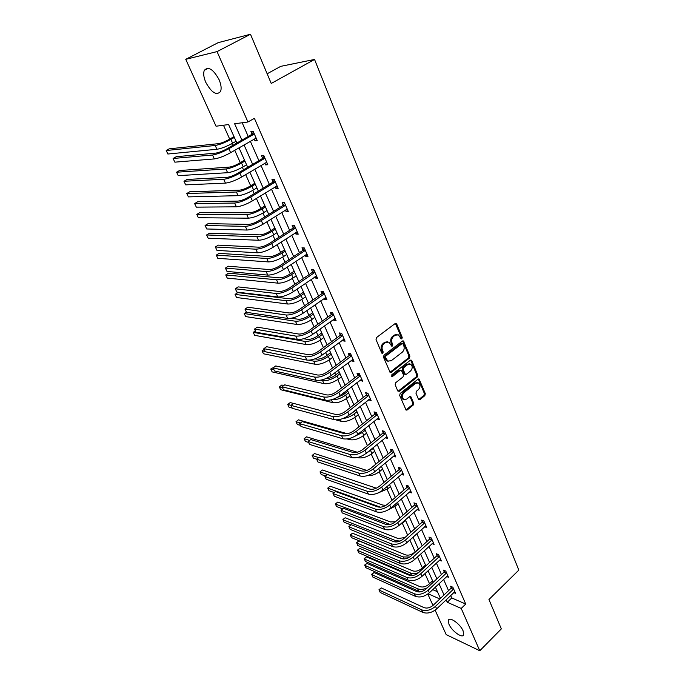 <?xml version="1.0" encoding="UTF-8"?>
<svg xmlns="http://www.w3.org/2000/svg" width="685" height="685" viewBox="0 0 685 685"><rect width="100%" height="100%" fill="white"/><g stroke="black" fill="none" stroke-linecap="round" stroke-linejoin="round"><path stroke-width="1.03" d="M401.864 338.81L402.215 337.397L396.726 324.031L395.176 323.534L376.544 337.525L376.031 339.589L381.725 353.023L382.821 353.349L383.172 351.919L382.444 350.189C381.613 347.595 382.153 345.411 384.062 343.639L385.612 342.457L389.02 342.115L391.657 346.113L392.402 346.036L392.753 344.615L392.034 342.885C391.221 340.299 391.751 338.125 393.635 336.378L395.168 335.213L398.49 334.871L401.145 338.887L401.864 338.81M400.896 338.664L401.247 337.251L395.399 323.406M381.87 353.186L382.221 351.756L381.494 350.026L382.444 350.189M391.443 345.882L391.794 344.461L391.075 342.74L392.034 342.885M448.958 624.258L448.375 620.208C449.608 616.363 460.337 624.061 463.12 630.876L463.668 634.867C462.349 638.694 451.715 630.971 448.958 624.258M205.8 82.363C203.642 77.319 203.154 73.304 204.327 70.315C208.36 66.12 213.275 69.236 219.08 79.665C221.195 84.7 221.666 88.673 220.493 91.584C216.451 95.746 211.554 92.672 205.8 82.363M418.458 399.244L419.931 399.638L424.846 395.639L425.334 393.669L419.1 379.045L418.073 379.165L400.177 393.438L399.68 395.45L406.102 410.118L407.173 409.99L413.209 405.092L413.697 403.105L410.743 396.555L409.69 396.683L406.684 399.098L403.816 399.432C401.821 397.411 401.872 395.151 403.979 392.668L415.735 383.266L418.501 382.932C420.504 384.936 420.462 387.188 418.389 389.679L416.454 391.238L415.966 393.224L418.458 399.244M236.864 143.037L228.602 124.559L216.04 126.22L185.755 59.321L218.172 42.65L250.479 34.25L271.234 83.459L314.543 59.449L518.802 570.117L488.944 599.521L501.334 628.899L479.774 650.75L446.183 634.618L435.121 610.172M250.479 34.25L217.051 51.598L247.927 121.998L234.63 123.762L241.899 140.125M450.67 595.479L451.757 597.945L465.731 604.042L254.4 118.317L247.927 121.998M465.731 604.042L461.219 608.434L479.774 650.75M409.416 358.144L409.913 356.14L403.422 340.959L402.395 341.07L383.994 355.155L383.489 357.202L390.167 372.426L391.246 372.315L409.416 358.144L408.457 357.972L408.945 355.969L402.634 340.933M411.796 360.73L417.687 375.072L417.199 377.058L399.286 391.323L397.762 390.912L395.159 384.764L395.656 382.744L403.02 376.938L403.516 374.926L401.341 370.277L400.288 370.397L392.582 376.425L391.829 376.51L391.854 374.704L410.298 360.284L411.796 360.73L410.837 360.567L416.728 374.883L417.687 375.072M314.543 59.449L280.73 66.351L267.15 73.783M242.182 122.761L248.227 136.469M250.325 141.221L258.896 160.658M261.002 165.427L269.351 184.359M271.466 189.146L279.6 207.581M281.706 212.376L289.635 230.348M291.759 235.152L299.482 252.671M301.606 257.483L309.132 274.548M311.255 279.377L318.593 296.014M320.726 300.843L327.875 317.061M330.016 321.899L336.986 337.714M339.126 342.56L345.925 357.981M348.066 362.827L354.702 377.872M356.834 382.718L363.307 397.403M365.447 402.249L371.767 416.566M373.907 421.421L380.064 435.395M382.204 440.241L388.224 453.881M390.356 458.727L396.23 472.042M398.37 476.888L404.099 489.878M406.231 494.724L411.831 507.405M413.963 512.252L419.425 524.633M421.558 529.471L426.892 541.561M429.024 546.399L434.23 558.206M436.362 563.036L441.448 574.569M443.58 579.399L448.547 590.658M254.195 138.978L255.025 140.862L257.252 140.631L253.133 131.22L250.907 131.486L252.02 134.029M264.804 163.15L265.566 164.88L267.809 164.734L263.776 155.521L261.542 155.701L262.629 158.192M275.207 186.834L275.901 188.426L278.153 188.349L274.205 179.324L271.954 179.427L273.024 181.868M285.397 210.047L286.03 211.494L288.291 211.494L284.421 202.649L282.16 202.674L283.205 205.072M295.381 232.797L295.954 234.107L298.232 234.176L294.43 225.511L292.161 225.468L293.189 227.814M305.167 255.094L305.69 256.284L307.967 256.421L304.251 247.919L301.974 247.807L302.975 250.102M314.766 276.963L315.237 278.024L317.523 278.23L313.876 269.89L311.589 269.71L312.574 271.971M324.185 298.412L324.596 299.354L326.891 299.619L323.311 291.442L321.017 291.202L321.993 293.411M333.415 319.45L333.783 320.28L336.078 320.597L332.567 312.574L330.273 312.274L331.223 314.449M342.483 340.085L342.791 340.805L345.094 341.19L341.652 333.312L339.349 332.953L340.282 335.085M351.371 360.336L351.636 360.952L353.948 361.389L350.566 353.666L348.254 353.246L349.17 355.335M360.096 380.218L362.63 381.211L359.308 373.633L356.996 373.162L357.895 375.209M368.658 399.723L371.159 400.674L367.896 393.233L365.576 392.71L366.466 394.723M377.067 418.877L379.524 419.785L376.322 412.481L374.001 411.908L374.875 413.877M385.33 437.689L387.744 438.554L384.602 431.37L382.281 430.754L383.129 432.689M393.438 456.167L395.81 456.981L392.728 449.934L390.407 449.266L391.238 451.167M401.401 474.311L403.739 475.082L400.708 468.155L398.387 467.444L399.209 469.319M409.253 492.113L411.531 492.866L408.551 486.067L406.231 485.305L407.036 487.146M416.994 509.58L419.186 510.342L416.257 503.655L413.937 502.858L414.725 504.665M424.606 526.748L426.712 527.519L423.835 520.951L421.506 520.112L422.285 521.884M432.072 543.625L434.102 544.395L431.276 537.939L428.947 537.066L429.718 538.812M439.41 560.21L441.371 560.989L438.588 554.644L436.268 553.728L437.021 555.449M446.629 576.522L448.521 577.309L445.781 571.067L443.46 570.117L444.197 571.804M453.718 592.568L455.542 593.356L452.853 587.216L450.533 586.232L451.261 587.893M223.473 125.235L229.706 139.106M231.77 143.696L232.583 145.511M234.732 150.289L240.298 162.679M242.37 167.286L243.509 169.82M245.667 174.615L250.684 185.789M252.756 190.404L254.212 193.641M256.37 198.444L260.865 208.445M262.946 213.069L264.701 216.982M266.867 221.794L270.849 230.657M272.93 235.297L274.976 239.844M277.142 244.673L280.636 252.448M282.725 257.098L285.046 262.261M287.22 267.099L290.243 273.829M292.332 278.478L294.927 284.241M297.102 289.087L299.67 294.798M301.76 299.456L304.611 305.793M306.786 310.639L308.918 315.383M311.016 320.041L314.107 326.925M316.29 331.78L318.003 335.59M320.092 340.248L323.423 347.655M325.606 352.518L326.908 355.421M329.005 360.087L332.559 367.999M334.751 372.854L335.659 374.892M337.756 379.558L341.532 387.958M343.716 392.822L344.255 394.012M346.353 398.687L350.335 407.549M354.796 417.465L358.974 426.772M363.084 435.917L367.46 445.652M371.227 454.044L375.791 464.199M379.233 471.854L383.977 482.403M387.102 489.355L392.008 500.29M394.825 506.566L399.903 517.86M402.429 523.477L407.661 535.122M409.904 540.105L415.161 551.81M417.465 556.939L422.388 567.891M424.957 573.61L429.504 583.714M432.706 589.639L437.458 591.712M185.755 59.321L217.051 51.598M432.988 605.48L427.817 594.049M440.438 598.382L435.395 587.105M433.237 582.276L428.074 570.725M425.907 565.887L420.624 554.062M418.458 549.216L413.046 537.108M410.872 532.262L405.332 519.855M403.165 515.009L397.48 502.302M395.313 497.447L389.491 484.432M387.316 479.569L381.357 466.237M379.182 461.382L373.077 447.716M370.902 442.853L364.643 428.853M362.468 423.989L356.054 409.639M353.88 404.775L347.304 390.065M345.129 385.201L338.381 370.114M336.215 365.259L329.297 349.795M327.13 344.94L320.041 329.083M317.866 324.228L310.596 307.959M308.43 303.121L300.972 286.433M298.806 281.595L291.151 264.47M288.993 259.641L281.141 242.07M278.983 237.25L270.917 219.226M268.768 214.414L260.497 195.901M258.348 191.106L249.854 172.106M247.713 167.32L238.996 147.806M428.168 593.792L439.83 598.964M446.175 599.786L447.271 602.261L461.219 608.434M244.014 144.886L252.671 164.366M254.794 169.144L263.228 188.118M265.352 192.905L273.572 211.382M275.704 216.186L283.701 234.193M285.842 239.005L293.642 256.55M295.783 261.379L303.378 278.47M305.527 283.307L312.934 299.97M315.083 304.808L322.301 321.051M324.459 325.897L331.497 341.738M333.655 346.584L340.513 362.04M342.671 366.886L349.367 381.956M351.525 386.811L358.058 401.504M360.216 406.359L366.586 420.701M368.744 425.556L374.96 439.547M377.118 444.402L383.189 458.06M385.347 462.914L391.263 476.238M393.421 481.084L399.201 494.09M401.359 498.945L407.001 511.644M409.15 516.49L414.665 528.88M416.814 533.726L422.191 545.825M424.34 550.671L429.598 562.488M431.747 567.317L436.876 578.859M439.017 583.688L444.026 594.965M451.757 597.945L447.271 602.261M255.025 140.862L256.884 139.774M265.566 164.88L267.398 163.784M275.901 188.426L277.699 187.313M286.03 211.494L287.803 210.372M295.954 234.107L297.701 232.968M305.69 256.284L307.411 255.137M315.237 278.024L316.924 276.868M324.596 299.354L326.265 298.18M333.783 320.28L335.419 319.099M342.791 340.805L344.409 339.614M351.636 360.952L353.229 359.753M360.319 380.723L361.885 379.516M368.838 400.134L370.388 398.918M377.204 419.194L378.728 417.97M385.424 437.912L386.922 436.679M393.49 456.296L394.928 455.088M401.419 474.354L402.66 473.301M397.043 334.511L394.209 335.068L395.168 335.213M391.075 342.74C390.262 340.154 390.792 337.979 392.676 336.232L394.209 335.068M387.573 341.746L384.662 342.303L385.612 342.457M381.494 350.026C380.663 347.432 381.202 345.249 383.103 343.485L384.662 342.303M389.996 372.298L408.457 357.972M403.071 343.998L402.001 343.664L385.869 356.037L385.518 357.467L387.804 361.081L391.246 360.73L402.223 352.253C404.073 350.506 404.604 348.357 403.808 345.797L403.071 343.998M402.309 343.527L401.042 343.519L402.001 343.664M388.249 361.295L386.854 360.909L385.33 359.103L384.568 357.296L384.919 355.866L401.042 343.519M398.019 391.298L416.24 376.87L416.728 374.883M400.785 370.174L399.329 370.217L391.632 376.236L392.582 376.425M410.589 370.97C412.704 368.444 412.73 366.167 410.657 364.129L407.892 364.437L403.705 367.717L403.217 369.729L405.374 374.37L406.428 374.25L410.589 370.97M409.45 363.829L406.933 364.266L407.892 364.437M405.195 374.233L403.962 373.633L402.258 369.549L402.746 367.537L406.933 364.266M410.837 360.567L410.555 360.139M417.336 382.641L414.776 383.069L415.735 383.266M404.013 399.535L402.866 399.218C400.871 397.197 400.922 394.945 403.02 392.462L414.776 383.069M405.897 409.955L412.25 404.878L412.738 402.891L409.981 396.504M418.681 399.595L423.887 395.433L424.366 393.464L418.329 379.01M234.005 136.64L228.799 139.62C224.723 141.838 221.238 143.191 218.344 143.67L169.204 148.833L166.198 150.512L215.184 145.477C219.525 144.758 224.766 142.728 230.905 139.389L234.347 137.42M166.198 150.512L167.876 154.014L216.922 149.279C221.264 148.577 226.495 146.556 232.626 143.216L236.051 141.238M254.255 133.772L251.712 134.457L226.667 148.928C222.428 151.248 218.815 152.635 215.826 153.106L176.25 156.702L173.099 158.483L212.538 154.998C217.034 154.305 222.462 152.207 228.85 148.714L253.938 134.2M173.099 158.483L174.855 162.165L214.345 158.92C218.84 158.252 224.269 156.171 230.631 152.669L256.147 138.087M251.712 134.457L253.484 132.017M256.181 138.173L255.488 138.224M244.528 160.179L239.407 163.201C235.392 165.436 231.932 166.755 229.03 167.149L179.538 170.505L176.584 172.209L225.922 168.981C230.271 168.399 235.477 166.421 241.531 163.047L244.913 161.052M176.584 172.209L178.228 175.651L227.617 172.706C231.975 172.14 237.173 170.171 243.209 166.798L246.583 164.794M254.846 183.255L249.811 186.32C245.846 188.572 242.413 189.856 239.502 190.165L189.694 191.791L186.774 193.504L236.436 192.014C240.812 191.56 245.975 189.634 251.934 186.234L255.265 184.214M186.774 193.504L188.392 196.886L238.106 195.67C242.473 195.234 247.636 193.316 253.587 189.908L256.909 187.878M264.872 158.021L262.321 158.62L237.695 173.288C233.517 175.625 229.937 176.978 226.932 177.355L187.073 179.453L183.965 181.26L223.704 179.273C228.208 178.725 233.602 176.687 239.887 173.159L264.564 158.449M183.965 181.26L185.695 184.864L225.468 183.118C229.98 182.587 235.366 180.557 241.634 177.03L266.722 162.242M262.321 158.62L264.067 156.18M275.276 181.773L272.724 182.296L248.492 197.152C244.382 199.506 240.82 200.825 237.806 201.107L197.682 201.767L194.626 203.591L234.638 203.051C239.151 202.64 244.511 200.654 250.693 197.1L274.976 182.201M194.626 203.591L196.321 207.135L236.368 206.819C240.889 206.425 246.232 204.455 252.405 200.893L277.091 185.909M272.724 182.296L274.437 179.864M264.958 205.885L260 208.976C256.096 211.254 252.688 212.504 249.768 212.727L199.66 212.684L196.783 214.422L246.754 214.602C251.138 214.277 256.267 212.393 262.141 208.968L265.42 206.921M196.783 214.422L198.376 217.736L248.39 218.181C252.774 217.873 257.894 215.998 263.759 212.573L267.03 210.518M274.882 228.071L270.001 231.205C266.148 233.491 262.766 234.715 259.838 234.861L209.447 233.208L206.613 234.964L256.875 236.753C261.259 236.539 266.354 234.707 272.15 231.265L275.379 229.192M206.613 234.964L208.171 238.217L258.476 240.264C262.869 240.067 267.955 238.243 273.735 234.792L276.954 232.72M284.609 249.837L279.805 252.996C276.012 255.308 272.647 256.49 269.719 256.567L219.054 253.364L216.272 255.137L266.799 258.476C271.192 258.382 276.252 256.592 281.963 253.125L285.14 251.027M216.272 255.137L217.804 258.331L268.366 261.918C272.767 261.841 277.819 260.06 283.522 256.584L286.69 254.495M285.474 205.046L282.914 205.491L259.067 220.527C255.025 222.908 251.489 224.192 248.467 224.38L208.094 223.652L205.089 225.502L245.341 226.35C249.879 226.067 255.188 224.141 261.285 220.553L285.174 205.474M205.089 225.502L206.742 228.978L247.037 230.04C251.575 229.775 256.884 227.857 262.963 224.269L287.246 209.105M282.914 205.491L284.6 203.068M295.466 227.857L292.897 228.233L269.436 243.44C265.446 245.829 261.944 247.079 258.913 247.191L218.309 245.136L215.347 247.002L255.839 249.177C260.386 249.023 265.66 247.148 271.662 243.535L295.166 228.285M215.347 247.002L216.974 250.41L257.5 252.791C262.047 252.662 267.313 250.787 273.306 247.174L297.204 231.838M292.897 228.233L294.567 225.819M305.262 250.222L302.693 250.53L279.6 265.891C275.67 268.297 272.185 269.522 269.154 269.548L228.328 266.208L225.408 268.092L266.123 271.551C270.678 271.525 275.918 269.693 281.835 266.063L304.971 250.65M225.408 268.092L227.009 271.44L267.758 275.096C272.313 275.087 277.536 273.264 283.444 269.625L306.966 254.126M302.693 250.53L304.337 248.116M294.156 271.192L289.421 274.385C285.679 276.697 282.34 277.862 279.403 277.853L228.499 273.161L225.75 274.95L276.526 279.788C280.936 279.805 285.953 278.059 291.587 274.565L294.721 272.459M225.75 274.95L227.257 278.093L278.076 283.17C282.477 283.196 287.494 281.466 293.12 277.964L296.237 275.85M314.86 272.15L312.291 272.39L289.558 287.906C285.688 290.329 282.229 291.519 279.189 291.459L238.166 286.895L235.289 288.796L276.209 293.488C280.773 293.574 285.97 291.793 291.801 288.137L314.578 272.579M235.289 288.796L236.856 292.075L277.81 296.965C282.374 297.067 287.563 295.295 293.385 291.63L316.538 275.978M312.291 272.39L313.91 269.984M303.524 292.144L298.857 295.363C295.166 297.692 291.853 298.823 288.916 298.746L237.781 292.615L235.066 294.422L286.082 300.698C290.491 300.818 295.483 299.122 301.04 295.612L304.123 293.48M235.066 294.422L236.548 297.513L287.597 304.012C292.007 304.149 296.99 302.462 302.53 298.943L305.613 296.81M324.279 293.659L321.71 293.831L299.328 309.483C295.509 311.923 292.075 313.079 289.027 312.951L247.824 307.205L244.99 309.123L286.099 314.997C290.671 315.194 295.826 313.456 301.58 309.783L324.005 294.079M244.99 309.123L246.531 312.343L287.666 318.405C292.238 318.619 297.393 316.89 303.13 313.216L325.923 297.41M321.71 293.831L323.303 291.442M312.711 312.702L308.122 315.948C304.483 318.294 301.186 319.398 298.24 319.253L291.305 318.242M246.403 312.077L244.228 313.55L245.675 316.59L296.939 324.476C301.357 324.716 306.306 323.063 311.778 319.527L314.8 317.378M244.228 313.55L295.449 321.222C299.876 321.445 304.825 319.784 310.305 316.256L313.345 314.107M333.518 314.757L330.949 314.869L308.901 330.649C305.142 333.098 301.734 334.229 298.677 334.032L257.303 327.139L254.512 329.074L295.792 336.087C300.373 336.395 305.493 334.708 311.161 331.009L333.244 315.177M254.512 329.074L256.019 332.234L297.333 339.435C301.905 339.76 307.026 338.073 312.685 334.374L335.136 318.439M330.949 314.869L332.465 312.565M321.736 332.884L317.215 336.155C313.619 338.51 310.348 339.589 307.402 339.383L303.626 338.733M255.368 330.872L253.227 332.362L254.657 335.342L306.109 344.555C310.536 344.889 315.451 343.288 320.845 339.726L323.825 337.559M253.227 332.362L304.654 341.361C309.081 341.687 313.995 340.068 319.398 336.515L322.395 334.349M342.586 335.453L340.008 335.504L318.302 351.405C314.586 353.871 311.204 354.976 308.147 354.702L266.611 346.721L263.862 348.665L305.304 356.782C309.885 357.193 314.972 355.541 320.563 351.833L342.312 335.873M263.862 348.665L265.343 351.773L306.811 360.062C311.401 360.49 316.479 358.846 322.053 355.13L344.17 339.066M340.008 335.504L341.455 333.287M330.598 352.698L326.137 355.994C322.592 358.358 319.347 359.411 316.393 359.137L314.963 358.854M264.187 349.341L262.072 350.84L263.477 353.777L315.117 364.266C319.544 364.703 324.425 363.136 329.742 359.565L332.687 357.373M308.935 360.19L313.687 361.132C318.114 361.552 322.995 359.976 328.329 356.405L331.283 354.222M262.072 350.84L265.198 351.465M351.482 355.755L348.905 355.755L327.516 371.775C323.851 374.25 320.494 375.32 317.438 374.986L275.755 365.953L273.05 367.905L314.638 377.075C319.227 377.589 324.27 375.979 329.793 372.255L351.208 356.174M273.05 367.905L274.505 370.962L316.119 380.295C320.708 380.826 325.752 379.225 331.249 375.491L353.032 359.3M348.905 355.755L350.283 353.614M339.298 372.152L334.897 375.466C331.737 377.658 328.689 378.702 325.743 378.625M273.906 367.288L270.763 369.009L272.15 371.895L323.954 383.626C328.389 384.148 333.235 382.615 338.484 379.036L341.387 376.836M320.82 380.166L322.549 380.552C326.985 381.057 331.831 379.524 337.097 375.937L340 373.736M270.763 369.009L273.906 369.712M360.207 375.688L357.63 375.628L336.558 391.76C332.944 394.252 329.613 395.296 326.557 394.894L284.737 384.842L282.066 386.811L323.8 397C328.389 397.608 333.398 396.041 338.835 392.291L359.942 376.108M282.066 386.811L283.496 389.808L325.247 400.151C329.836 400.776 334.845 399.218 340.274 395.468L361.731 379.165M403.414 340.959L402.831 340.865M357.63 375.628L358.949 373.556M347.834 391.255L343.502 394.594L337.089 397.514M283.847 385.501L281.852 385.013L279.317 386.879L280.67 389.714L332.636 402.634C337.071 403.251 341.883 401.752 347.072 398.156L349.932 395.939M331.668 399.697C336.104 400.083 340.787 398.55 345.702 395.117L348.571 392.899M279.317 386.879L282.468 387.65M368.778 395.254L368.513 395.673L366.201 395.142L345.437 411.377C341.866 413.868 338.561 414.887 335.504 414.425L293.565 403.397L290.928 405.383L332.782 416.548C337.371 417.251 342.354 415.718 347.723 411.959L368.513 395.673M290.928 405.383L292.332 408.328L334.212 419.648C338.801 420.359 343.776 418.835 349.127 415.076L370.277 398.67M366.201 395.142L367.46 393.139M356.226 410.024L349.042 415.144M335.907 419.888L341.164 421.309C345.608 422.003 350.386 420.547 355.498 416.934L358.324 414.708M342.902 418.535C346.91 418.09 350.66 416.557 354.162 413.945L356.988 411.719M293.505 403.439L290.226 402.575L287.726 404.45L291.005 405.323M287.726 404.45L289.061 407.241L292.221 408.097M377.195 414.459L376.93 414.879L374.618 414.297L354.145 430.625C350.634 433.134 347.338 434.127 344.281 433.605L302.239 421.635L299.636 423.63L341.601 435.737C346.199 436.525 351.14 435.035 356.44 431.259L376.93 414.879M299.636 423.63L301.023 426.524L343.005 438.777C347.595 439.582 352.535 438.1 357.818 434.324L378.659 417.816M374.618 414.297L375.825 412.353M347.124 438.948L349.547 439.65C353.982 440.429 358.726 439.008 363.786 435.386L366.561 433.143M354.736 436.362L362.468 432.449L365.251 430.214M347.218 433.682L298.463 419.845L295.997 421.729L300.441 423.013M295.997 421.729L297.307 424.477L300.484 425.394M385.45 433.322L385.193 433.733L382.872 433.108L362.699 449.531C359.231 452.04 355.96 453.008 352.903 452.434L310.759 439.556L308.199 441.56L350.266 454.575C354.856 455.448 359.771 453.992 364.994 450.208L385.193 433.733M308.199 441.56L309.551 444.402L351.636 457.563C356.234 458.453 361.132 457.006 366.347 453.213L386.897 436.61M382.872 433.108L384.037 431.225M357.322 457.529L357.775 457.674C362.211 458.53 366.929 457.143 371.921 453.504L374.661 451.252M366.192 453.342L373.368 448.375M357.322 452.246L306.563 436.833L304.131 438.725L309.646 440.421M304.131 438.725L305.424 441.431L308.601 442.416M393.567 451.843L393.31 452.254L390.989 451.578L371.099 468.086C367.674 470.604 364.429 471.554 361.372 470.92L319.133 457.169L316.607 459.181L358.769 473.07C363.358 474.029 368.239 472.616 373.393 468.814L393.31 452.254M319.133 457.169L316.607 459.181L317.943 461.981L360.122 476.006C364.711 476.974 369.583 475.561 374.729 471.768L394.98 455.08M390.989 451.578L392.111 449.754M367.263 475.681C371.587 475.921 375.8 474.465 379.91 471.314L382.615 469.054M366.886 470.441L314.535 453.547L312.129 455.448L318.619 457.571M316.624 459.164L313.405 458.111L312.129 455.448L314.535 453.547M401.53 470.038L401.282 470.449L398.961 469.73L379.344 486.316C375.962 488.842 372.743 489.758 369.686 489.081L327.37 474.491L324.878 476.512L367.117 491.239C371.715 492.275 376.553 490.897 381.648 487.086L401.282 470.449M327.37 474.491L324.878 476.512L326.188 479.26L368.444 494.116C373.034 495.169 377.872 493.791 382.958 489.989L402.926 473.215M398.961 469.73L400.031 467.949M377.709 493.131L387.77 488.816L390.433 486.547M376.339 488.191L322.378 469.996L320.006 471.905L370.277 489.236M325.443 475.972L321.256 474.517L320.006 471.905L322.378 469.996M409.365 487.908L409.116 488.319L406.787 487.557L387.453 504.22C384.114 506.746 380.911 507.645 377.855 506.917L335.47 491.513L333.004 493.542L375.329 509.083C379.918 510.197 384.722 508.852 389.748 505.033L409.116 488.319M335.47 491.513L333.004 493.542L334.297 496.248L376.622 511.909C381.22 513.039 386.015 511.695 391.032 507.885L410.726 491.034M406.787 487.557L407.823 485.828M388.386 509.768L395.493 506.018L398.122 503.74M386.006 505.273L382.812 505.093L330.093 486.179L327.755 488.097L380.423 507.191M334.083 492.532L328.988 490.665L327.755 488.097L330.093 486.179M417.054 505.47L416.814 505.881L414.485 505.076L395.408 521.807C392.111 524.342 388.934 525.215 385.878 524.436L343.425 508.253L341.002 510.299L383.386 526.611C387.975 527.801 392.745 526.482 397.711 522.664L416.814 505.881M343.425 508.253L341.053 510.077L342.269 512.954L384.662 529.394C389.251 530.592 394.021 529.282 398.97 525.463L418.398 508.535M414.485 505.076L415.487 503.389M398.67 525.72L405.683 520.643M395.468 521.747L390.484 521.953L337.696 502.105L335.385 504.032L390.15 524.487M342.594 508.852L336.592 506.566L335.385 504.032L337.696 502.105M424.614 522.732L424.375 523.135L422.046 522.295L403.225 539.086C399.971 541.629 396.82 542.486 393.764 541.655L351.259 524.719L348.862 526.774L391.306 543.839C395.887 545.097 400.631 543.813 405.529 539.986L424.375 523.135M351.259 524.719L348.896 526.517L350.112 529.385L392.556 546.57C397.146 547.846 401.881 546.562 406.77 542.734L425.933 525.746M422.046 522.295L423.013 520.651M408.834 540.885L413.106 537.263M404.929 537.562L398.028 538.53L345.171 517.783L342.885 519.718L395.665 540.628L400.083 541.064M350.943 524.941L344.075 522.21L342.937 519.487L345.171 517.783M432.038 539.694L431.807 540.097L429.478 539.215L410.914 556.066C407.695 558.617 404.561 559.448 401.513 558.575L358.957 540.919L356.594 542.974L399.081 560.767C403.671 562.094 408.38 560.844 413.218 557.008L431.807 540.097M358.957 540.919L356.611 542.683L357.818 545.543L400.323 563.447C404.903 564.791 409.604 563.541 414.434 559.705L433.34 542.657M429.478 539.215L430.411 537.614M418.329 548.933L414.493 552.41C411.411 554.859 408.388 555.663 405.443 554.833L352.535 533.213L350.275 535.156L403.114 556.931L409.656 557.042M402.806 558.9L351.448 537.614L350.309 534.899L352.535 533.213M439.342 556.366L439.111 556.768L436.782 555.852L418.466 572.754C415.29 575.306 412.173 576.119 409.125 575.203L366.535 556.854L364.197 558.917L406.736 577.404C411.308 578.799 415.992 577.575 420.77 573.73L439.111 556.768M366.535 556.854L364.206 558.592L365.413 561.443L407.943 580.041C412.524 581.445 417.199 580.229 421.969 576.385L440.618 559.277M436.782 555.852L437.689 554.285M425.513 565.014L421.729 568.499C418.681 570.947 415.684 571.735 412.738 570.862L359.779 548.411L357.553 550.363L410.443 572.968C412.687 573.859 415.401 573.747 418.586 572.643M410.443 572.968L411.599 575.52L358.709 552.778L357.57 550.072L359.779 548.411M446.526 572.754L446.295 573.165L443.966 572.206L425.89 589.16C422.756 591.72 419.657 592.516 416.617 591.549L373.993 572.532L371.69 574.595L414.254 593.758C418.826 595.214 423.476 594.023 428.193 590.17L446.295 573.165M373.993 572.532L371.672 574.244L372.871 577.087L415.444 596.352C420.016 597.817 424.657 596.626 429.375 592.782L447.776 575.623M443.966 572.206L444.839 570.682M432.586 580.82L428.853 584.322C425.839 586.771 422.859 587.542 419.914 586.634L366.912 563.378L364.711 565.331L417.644 588.749C420.384 589.811 423.604 589.511 427.294 587.85M417.644 588.749L418.792 591.249L365.85 567.702L364.72 565.014L366.912 563.378M418.792 591.249L420.761 591.797M453.581 588.877L453.359 589.28L451.03 588.287L433.185 605.292C430.086 607.852 427.02 608.622 423.972 607.621L381.331 587.953L379.053 590.025L421.643 609.838C426.207 611.354 430.831 610.189 435.497 606.336L453.359 589.28M381.331 587.953L379.019 589.648L380.218 592.474L422.816 612.39C427.38 613.914 431.995 612.75 436.653 608.905L454.814 591.694M451.03 588.287L451.877 586.797M401.247 337.251L402.215 337.397M382.221 351.756L383.172 351.919M391.794 344.461L392.753 344.615M392.676 336.232L393.635 336.378M383.103 343.485L384.062 343.639M395.759 323.902L396.726 324.031M390.296 372.126L391.246 372.315M402.951 341.395L403.919 341.541M408.945 355.969L409.913 356.14M384.919 355.866L385.869 356.037M384.568 357.296L385.518 357.467M385.33 359.103L386.28 359.274M416.24 376.87L417.199 377.058M398.327 391.118L399.286 391.323M399.329 370.217L400.288 370.397M402.746 367.537L403.705 367.717M402.258 369.549L403.217 369.729M403.962 373.633L404.921 373.822M403.02 392.462L403.979 392.668M410.221 396.872L411.18 397.077M412.738 402.891L413.697 403.105M412.25 404.878L413.209 405.092M406.222 409.767L407.173 409.99M418.578 379.396L419.545 379.584M424.366 393.464L425.334 393.669M423.887 395.433L424.846 395.639M418.972 399.423L419.931 399.638M230.905 139.389L232.626 143.216M215.184 145.477L216.922 149.279M228.85 148.714L230.631 152.669M212.538 154.998L214.345 158.92M241.531 163.047L243.209 166.798M225.922 168.981L227.617 172.706M251.934 186.234L253.587 189.908M236.436 192.014L238.106 195.67M239.887 173.159L241.634 177.03M223.704 179.273L225.468 183.118M250.693 197.1L252.405 200.893M234.638 203.051L236.368 206.819M262.141 208.968L263.759 212.573M246.754 214.602L248.39 218.181M272.15 231.265L273.735 234.792M256.875 236.753L258.476 240.264M281.963 253.125L283.522 256.584M266.799 258.476L268.366 261.918M261.285 220.553L262.963 224.269M245.341 226.35L247.037 230.04M271.662 243.535L273.306 247.174M255.839 249.177L257.5 252.791M281.835 266.063L283.444 269.625M266.123 271.551L267.758 275.096M291.587 274.565L293.12 277.964M276.526 279.788L278.076 283.17M291.801 288.137L293.385 291.63M276.209 293.488L277.81 296.965M301.04 295.612L302.53 298.943M286.082 300.698L287.597 304.012M301.58 309.783L303.13 313.216M286.099 314.997L287.666 318.405M310.305 316.256L311.778 319.527M295.449 321.222L296.939 324.476M311.161 331.009L312.685 334.374M295.792 336.087L297.333 339.435M319.398 336.515L320.845 339.726M304.654 341.361L306.109 344.555M320.563 351.833L322.053 355.13M305.304 356.782L306.811 360.062M328.329 356.405L329.742 359.565M313.687 361.132L315.117 364.266M329.793 372.255L331.249 375.491M314.638 377.075L316.119 380.295M337.097 375.937L338.484 379.036M322.549 380.552L323.954 383.626M338.835 392.291L340.274 395.468M323.8 397L325.247 400.151M345.702 395.117L347.072 398.156M331.334 399.783L332.636 402.634M347.723 411.959L349.127 415.076M332.782 416.548L334.212 419.648M354.162 413.945L355.498 416.934M340.282 419.366L341.164 421.309M356.44 431.259L357.818 434.324M341.601 435.737L343.005 438.777M362.468 432.449L363.786 435.386M349.059 438.588L349.547 439.65M364.994 450.208L366.347 453.213M350.266 454.575L351.636 457.563M370.628 450.619L371.921 453.504M373.393 468.814L374.729 471.768M358.769 473.07L360.122 476.006M378.651 468.497L379.91 471.314M381.648 487.086L382.958 489.989M367.117 491.239L368.444 494.116M386.819 486.701L387.77 488.816M389.748 505.033L391.032 507.885M375.329 509.083L376.622 511.909M394.851 504.58L395.493 506.018M397.711 522.664L398.97 525.463M383.386 526.611L384.662 529.394M402.729 522.15L403.08 522.929M388.095 524.042L388.412 524.753M405.529 539.986L406.77 542.734M391.306 543.839L392.556 546.57M395.665 540.628L396.29 541.998M413.218 557.008L414.434 559.705M399.081 560.767L400.323 563.447M403.114 556.931L404.039 558.951M420.77 573.73L421.969 576.385M406.736 577.404L407.943 580.041M428.193 590.17L429.375 592.782M414.254 593.758L415.444 596.352M435.497 606.336L436.653 608.905M421.643 609.838L422.816 612.39M448.375 620.208L449.197 619.403M204.327 70.315L208.24 68.252M395.579 323.346L396.213 323.431M386.854 360.909L387.804 361.081M404.415 374.181L405.374 374.37M410.769 360.07L411.334 360.173M402.866 399.218L403.816 399.432M410.229 396.444L410.743 396.555M418.569 378.942L419.1 379.045"/></g></svg>

